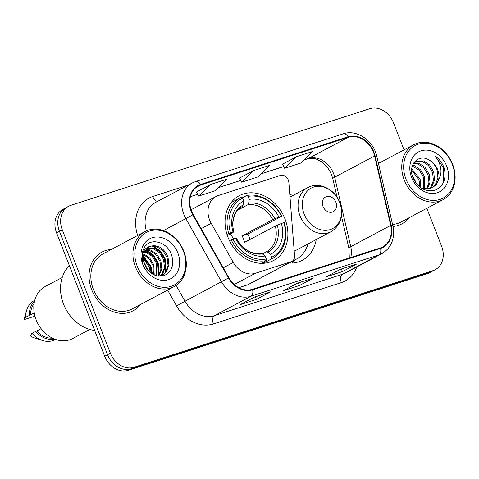 <?xml version="1.0" encoding="UTF-8"?>
<svg xmlns="http://www.w3.org/2000/svg" width="479" height="479" viewBox="0 0 479 479"><rect width="100%" height="100%" fill="white"/><g stroke="black" fill="none" stroke-linecap="round" stroke-linejoin="round"><path stroke-width="0.72" d="M209.646 220.041A20.765 16.861 62 0 0 211.197 223.31L233.297 262.48A20.765 16.861 62 0 0 255.391 273.275L291.16 261.714A6.922 5.622 62 0 0 291.903 261.402A6.922 5.622 62 0 0 294.567 255.852L288.861 182.439A6.922 5.622 62 0 0 280.443 175.446L218.256 195.552A20.765 16.861 62 0 0 216.035 196.492A20.765 16.861 62 0 0 209.646 220.041M288.807 263.049A36.685 29.794 62 0 0 302.417 260.223A36.685 29.794 62 0 0 316.212 239.572M227.974 237.273A36.685 29.794 62 0 0 273.677 260.462A36.685 29.794 62 0 0 284.963 218.855A36.685 29.794 62 0 0 239.261 195.666A36.685 29.794 62 0 0 227.974 237.273M292.831 195.558A36.685 29.794 62 0 0 289.783 194.306M238.799 287.687L247.643 284.831A6.922 5.622 62 0 0 248.385 284.514L291.903 261.402M404.048 149.867L393.481 122.762A20.765 16.861 62 0 0 369.83 108.697L70.898 205.323A20.765 16.861 62 0 0 68.671 206.263L62.965 209.293A20.765 16.861 62 0 0 56.576 232.848L104.685 356.238A20.765 16.861 62 0 0 128.33 370.303L427.268 273.677A20.765 16.861 62 0 0 429.489 272.737L432.345 271.222A20.765 16.861 62 0 1 430.118 272.162A20.765 16.861 62 0 0 432.345 271.222L435.195 269.707A20.765 16.861 62 0 0 441.584 246.152L426.831 208.305M68.671 206.263A20.765 16.861 62 0 0 62.282 229.818L110.392 353.203L107.535 354.723A20.765 16.861 62 0 0 131.18 368.788L430.118 272.162L131.18 368.788A20.765 16.861 62 0 1 107.535 354.723L59.432 231.333L107.535 354.723L104.685 356.238M65.821 207.778A20.765 16.861 62 0 0 59.432 231.333A20.765 16.861 62 0 1 65.821 207.778M91.711 289.771A33.225 26.98 62 0 0 133.108 310.775A33.225 26.98 62 0 0 140.425 304.536A33.225 26.98 62 0 1 133.108 310.775A33.225 26.98 62 0 1 91.711 289.771A33.225 26.98 62 0 1 101.937 252.086A33.225 26.98 62 0 0 91.711 289.771M393.008 226.429A33.225 26.98 62 0 0 401.935 223.879A33.225 26.98 62 0 0 409.252 217.64A33.225 26.98 62 0 1 401.935 223.879A33.225 26.98 62 0 1 393.008 226.429M191.552 211.113A22.148 17.986 -118 0 1 198.366 185.99A22.148 17.986 -118 0 1 200.743 184.99L348.275 137.299A22.148 17.986 -118 0 1 374.626 155.962L390.702 225.441A22.148 17.986 -118 0 1 382.757 246.913A22.148 17.986 -118 0 1 380.386 247.912L252.415 289.274A22.148 17.986 -118 0 1 228.848 277.76L193.205 214.598A22.148 17.986 -118 0 1 191.552 211.113M191.121 211.251A22.705 18.436 62 0 0 192.821 214.826L228.459 277.988A22.705 18.436 62 0 0 252.619 289.789L380.583 248.427A22.705 18.436 62 0 0 391.157 225.393L375.087 155.914A22.705 18.436 62 0 0 348.071 136.784L200.539 184.475A22.705 18.436 62 0 0 191.121 211.251M296.651 156.651L284.646 168.279L300.776 163.064L312.775 151.436L296.651 156.651L282.532 164.177M210.622 184.457L198.617 196.085L214.748 190.87L226.753 179.242L210.622 184.457L196.51 191.983M253.636 170.554L241.632 182.182L257.762 176.967L269.767 165.339L253.636 170.554L239.524 178.08M111.2 249.517A33.225 26.98 62 0 0 101.937 252.086A33.225 26.98 62 0 1 111.2 249.517M380.033 162.626A33.225 26.98 62 0 0 378.296 162.794A33.225 26.98 62 0 1 380.033 162.626M110.392 353.203A20.765 16.861 62 0 0 134.036 367.273L432.974 270.647A20.765 16.861 62 0 0 435.195 269.707M270.653 291.837L256.385 299.411L240.254 304.626L254.523 297.046L270.653 291.837A5.538 3.197 -107.9 0 1 270.348 291.962L254.373 297.124M356.675 264.031L342.407 271.605L326.277 276.82L340.545 269.24L356.675 264.031A5.538 3.197 -107.9 0 1 356.376 264.157L340.401 269.318M313.661 277.934L299.393 285.508L283.263 290.723L297.531 283.143L313.661 277.934A5.538 3.197 -107.9 0 1 313.362 278.06L297.387 283.221M299.393 285.508L298.381 282.903M342.407 271.605L341.389 269M256.385 299.411L255.367 296.806M241.632 182.182L239.512 178.056M198.617 196.085L196.498 191.959M284.646 168.279L282.52 164.153M183.445 251.224A29.764 24.172 62 0 0 149.55 231.064A29.764 24.172 62 0 0 137.21 266.168A29.764 24.172 62 0 0 171.099 286.328A29.764 24.172 62 0 0 183.445 251.224M183.81 251.253A31.147 25.297 62 0 0 145.005 231.567A31.147 25.297 62 0 0 135.419 266.893A31.147 25.297 62 0 0 174.224 286.58A31.147 25.297 62 0 0 183.81 251.253M145.005 231.567L102.907 253.924A31.147 25.297 62 0 0 93.327 289.25A31.147 25.297 62 0 0 132.132 308.937L174.224 286.58M69.407 265.761A37.38 30.351 62 0 0 63.515 304.075A37.38 30.351 62 0 0 94.626 330.438M62.216 277.497L45.218 286.526A29.417 23.89 62 0 0 36.17 319.888A29.417 23.89 62 0 0 72.82 338.485L89.812 329.456M143.359 257.439L150.184 266.605L151.196 273.216M143.359 258.564L149.292 267.084L150.31 272.521M143.886 253.96L149.813 258.055L153.753 264.713L154.208 274.97M143.7 254.72L149.214 258.864L152.861 265.186L153.514 274.635M144.892 251.415L146.933 251.888L153.154 255.924L157.322 262.821L156.705 275.838M144.604 251.99L146.041 252.361L152.268 256.397L156.429 263.294L156.118 275.676M146.191 249.433L150.502 249.99L156.723 254.026L160.89 260.923L161.794 268.875L158.788 276.203M145.844 249.882L149.61 250.463L155.831 254.505L159.998 261.396L160.914 269.264L158.309 276.149M147.724 247.894L154.064 248.098L160.291 252.134L164.453 259.031L165.363 266.977L162.686 273.892L160.531 276.102M147.322 248.242L153.172 248.571L159.399 252.607L163.561 259.504L164.471 267.45L161.794 274.365L160.04 276.245M151.095 246.062A15.645 12.705 62 0 0 149.418 246.769A15.645 12.705 62 0 0 144.604 264.516C149.089 273.766 155.579 277.467 164.087 275.623C171.716 271.976 174.266 265.27 171.751 255.511C167.548 241.165 149.214 236.895 143.904 248.326C141.922 252.373 141.55 256.876 142.784 261.839C141.377 252.822 144.149 247.559 151.095 246.062C158.513 244.697 164.159 248.385 168.021 257.133L168.925 265.085L166.255 271.994L162.399 275.311L159.956 276.269M149.011 247.002L156.741 246.673L162.968 250.715L167.129 257.606L168.039 265.558L165.363 272.467L161.95 275.539M144.46 264.133L146.556 268.33M142.796 264.36A22.567 18.328 62 0 0 168.494 279.646A22.567 18.328 62 0 0 177.859 253.026A22.567 18.328 62 0 0 152.154 237.74A22.567 18.328 62 0 0 142.796 264.36M41.098 328.672L36.787 330.959A20.765 16.861 62 0 0 52.391 338.126M36.787 330.959L32.045 333.234L30.213 335.755A13.843 11.245 62 0 0 34.075 337.767L42.511 340.491A22.148 17.986 62 0 0 55.139 339.641L55.522 339.437M32.045 333.234A22.148 17.986 62 0 0 42.511 340.491M35.614 331.342A22.148 17.986 62 0 0 54.774 339.168M34.081 303.65A20.765 16.861 62 0 0 30.524 314.895L34.248 312.913M34.745 300.315L34.362 300.519A22.148 17.986 62 0 0 26.584 310.506L24.124 319.026A13.843 11.245 62 0 0 23.95 319.691L34.943 316.134M26.584 310.506A22.148 17.986 62 0 0 25.782 317.17L30.524 314.895M23.95 319.691L25.782 317.17M34.548 301.093A22.148 17.986 62 0 0 29.351 315.272M152.484 246.116L159.932 251.152L164.914 259.39L165.512 272.264M143.431 249.349L144.269 249.559M145.724 250.044L152.963 255.109L157.777 263.181L158.381 276.054M143.407 256.636L150.645 266.971L151.951 273.731M144.125 263.127L147.215 269.264M153.514 246.098L160.627 251.182L165.357 259.157L166.153 271.288M146.376 249.888L153.49 254.972L158.226 262.941L159.016 275.072M143.466 256.097L151.089 266.731L152.412 274.024M143.784 261.827L148.047 270.306M271.731 257.235L271.521 258.905A34.332 27.878 62 0 0 272.575 258.385A34.332 27.878 62 0 0 284.257 222.699L283.885 222.669A32.949 26.758 62 0 1 271.731 257.235L270.575 254.265A29.764 24.172 62 0 0 281.401 223.477L275.269 226.058L244.613 242.338A25.609 20.801 62 0 0 243.548 239.063A25.609 20.801 62 0 0 242.111 235.907L272.761 219.627L278.892 217.047A29.764 24.172 62 0 0 249.17 199.372L248.008 196.396A32.949 26.758 62 0 1 281.383 216.245L281.748 216.274A34.332 27.878 62 0 0 246.793 195.48L248.008 196.396M262.408 253.906L266.186 251.9L267.809 252.188L270.575 254.265M281.748 216.274L247.799 234.069A32.877 26.698 -118 0 1 249.188 237.237A32.877 26.698 -118 0 1 249.99 239.482M271.521 258.905L263.887 262.965A34.332 27.878 62 0 0 264.941 262.438L272.575 258.385M263.887 262.965L262.917 262.235M242.29 197.875L246.793 195.48M261.079 263.336L266.144 260.648L266.354 258.977A32.949 26.758 62 0 1 232.986 239.123L231.189 239.853A34.332 27.878 62 0 0 266.144 260.648M231.189 239.853L229.501 240.751M281.383 216.245L278.892 217.047M281.401 223.477L283.885 222.669M232.986 239.123L235.476 238.32A29.764 24.172 62 0 0 265.198 256.002L266.354 258.977M249.17 199.372L248.697 203.168L247.805 204.784L237.877 210.059M261.169 253.523C251.379 254.523 243.116 249.487 236.375 238.41L235.476 238.32M265.198 256.002L262.432 253.924L260.804 253.642M226.95 234.351L230.477 232.698A32.949 26.758 62 0 1 242.631 198.132L241.416 197.222A34.332 27.878 62 0 0 240.368 197.743L232.734 201.797A34.332 27.878 62 0 0 230.962 202.845M240.368 197.743A34.332 27.878 62 0 0 228.687 233.429M242.631 198.132L243.793 201.108A29.764 24.172 62 0 0 232.968 231.896L230.477 232.698M242.158 206.665L243.32 204.904L243.793 201.108M232.968 231.896L233.872 231.986C230.381 218.891 236.782 208.718 242.29 206.599A25.609 20.801 62 0 1 242.428 206.521M243.32 204.904A26.626 21.621 62 0 0 233.806 231.956L227.345 235.554M233.626 238.919A25.609 20.801 62 0 0 230.159 234.063M247.799 234.069L242.111 235.907M335.899 202.24A8.305 6.748 62 0 0 326.439 196.618A8.305 6.748 62 0 0 322.99 206.413A8.305 6.748 62 0 0 332.45 212.041A8.305 6.748 62 0 0 335.899 202.24M292.579 260.965A32.877 26.698 62 0 0 294.926 259.887L296.351 259.133A32.877 26.698 62 0 0 308.003 243.931M293.034 260.552A32.877 26.698 62 0 0 296.351 259.133M294.184 250.972A24.92 20.238 62 0 0 296.902 249.828L331.097 231.668C341.03 225.154 343.94 215.478 339.833 202.629C334.965 189.031 318.798 181.284 307.716 187.654A24.92 20.238 62 0 0 300.052 215.915A24.92 20.238 62 0 0 331.097 231.668M452.272 164.327A29.764 24.172 62 0 0 418.383 144.167A29.764 24.172 62 0 0 406.036 179.278A29.764 24.172 62 0 0 439.926 199.438A29.764 24.172 62 0 0 452.272 164.327M452.637 164.363A31.147 25.297 62 0 0 413.832 144.67A31.147 25.297 62 0 0 404.246 180.002A31.147 25.297 62 0 0 443.051 199.689A31.147 25.297 62 0 0 452.637 164.363M412.215 175.392L415.598 181.529L416.089 183.265M411.718 168.865L420.131 179.122L420.855 187.786M411.629 170.057L418.993 179.727L419.891 187.079M412.599 165.243L414.431 165.698L420.574 169.782L424.657 176.715L424.31 188.971M412.329 166.021L419.442 170.38L423.526 177.32L423.496 188.792M413.856 162.8L418.963 163.291L425.107 167.375L429.19 174.308L430.022 182.242L427.328 189.175M413.533 163.315L417.832 163.896L423.975 167.973L428.058 174.913L428.939 182.427L426.603 189.187M414.443 161.986L415.467 161.357L423.49 160.884L429.639 164.968L433.717 171.907L434.543 179.894L431.795 186.852L430.01 188.744M427.879 190.199L427.136 190.558M414.91 161.674L422.358 161.489L428.501 165.566L432.585 172.506L433.411 180.499L430.663 187.451L429.37 188.906M421.281 188.067L423.412 188.774L432.411 187.792L436.321 184.445L438.566 179.942C439.339 176.649 439.063 173.254 437.74 169.77C435.962 165.405 433.142 162.201 429.268 160.148C432.974 162.393 435.591 165.71 437.117 170.099L437.944 178.092L435.189 185.044L431.836 188.073M429.268 160.148C418.526 153.023 407.527 165.171 412.904 177.577C417.844 187.876 425.089 192.133 434.657 190.343C443.315 186.642 446.53 179.314 444.29 168.368L443.889 167.273C441.985 162.519 439.027 158.765 435.016 156.004C438.099 159.471 440.015 163.656 440.758 168.542C441.345 172.638 440.608 176.44 438.566 179.942M411.623 177.469A22.567 18.328 62 0 0 437.327 192.756A22.567 18.328 62 0 0 446.685 166.135A22.567 18.328 62 0 0 420.987 150.849A22.567 18.328 62 0 0 411.623 177.469M392.552 224.435A31.147 25.297 62 0 0 400.959 222.046L443.051 199.689M435.016 156.004L443.362 167.554L443.74 181.703M211.197 223.31L201.138 228.651M255.391 273.275L234.255 284.502M233.297 262.48L223.238 267.821M291.16 261.714L247.643 284.831M128.33 370.303L134.036 367.273M56.576 232.848L62.282 229.818M427.268 273.677L432.974 270.647M374.626 155.962L334.677 177.182A22.148 17.986 62 0 0 333.546 173.524A22.148 17.986 62 0 0 308.32 158.519L304.033 159.908M350.754 257.492A22.148 17.986 62 0 0 350.748 246.661L334.677 177.182A12.46 2.269 167 0 0 332.851 178.918L331.612 174.925C329.109 168.853 325.421 164.279 320.547 161.189C315.99 159.07 314.99 157.459 307.644 158.806A12.46 7.197 -107.9 0 0 308.32 158.519L348.275 137.299M200.743 184.99L196.21 187.397M380.583 248.427A6.922 4 72.1 0 1 378.961 254.876L250.996 296.238A27.686 22.483 -118 0 1 221.537 281.838L185.894 218.681A27.686 22.483 -118 0 1 183.828 214.323A27.686 22.483 -118 0 1 192.348 182.918L155.819 202.318A27.686 22.483 62 0 0 146.346 230.914M192.821 214.826L163.453 230.603M228.459 277.988L185.008 301.243A27.686 22.483 62 0 0 214.472 315.637L250.996 296.238A6.922 4 -107.9 0 0 252.619 289.789M381.931 253.619A27.686 22.483 -118 0 1 378.961 254.876L342.437 274.275A27.686 22.483 62 0 0 345.401 273.024L381.931 253.619C391.541 247.655 395.187 238.386 392.876 225.825L376.799 156.34C373.608 140.616 356.651 128.971 343.221 133.821L195.689 181.505A6.922 4 72.1 0 1 200.539 184.475M391.157 225.393A6.922 1.263 -13 0 1 392.876 225.825M375.087 155.914A6.922 1.263 -13 0 1 376.799 156.34M348.071 136.784A6.922 4 -107.9 0 0 343.221 133.821M137.671 235.458A34.608 28.105 -118 0 1 152.711 196.534L188.481 184.972M356.723 267.007A34.608 28.105 -118 0 1 341.371 282.598L213.406 323.96A34.608 28.105 -118 0 1 176.583 305.961L167.626 290.088M176.098 285.454L185.008 301.243L176.583 305.961M213.406 323.96A6.922 4 -107.9 0 1 214.472 315.637L342.437 274.275A6.922 4 -107.9 0 0 341.371 282.598M152.711 196.534A6.922 4 -107.9 0 0 157.663 201.342M390.702 225.441L350.748 246.661A12.46 2.269 167 0 0 348.928 248.397L341.485 216.251M283.718 166.476L261.025 173.811M240.703 180.379L218.011 187.714M197.689 194.282L190.414 196.629M266.198 251.894A25.609 20.801 62 0 0 266.318 251.834A25.609 20.801 62 0 0 275.269 226.058M274.82 218.705A26.626 21.621 62 0 0 248.697 203.168M267.809 252.188A26.626 21.621 62 0 0 277.323 225.13M236.315 238.386A26.626 21.621 62 0 0 262.432 253.924M272.761 219.627A25.609 20.801 62 0 0 247.805 204.784M339.707 202.575A22.89 18.591 62 0 0 313.643 187.067A22.89 18.591 62 0 0 304.147 214.065A22.89 18.591 62 0 0 330.217 229.573A22.89 18.591 62 0 0 339.707 202.575M288.867 263.049A33.189 26.95 62 0 0 295.621 259.516M216.035 196.492L191.067 209.754M195.689 181.505L192.348 182.918M349.311 257.959L348.928 248.397M337.108 197.324L332.851 178.918M307.644 158.806L303.931 160.01M283.748 166.53L260.917 173.913M240.733 180.433L217.903 187.816M197.719 194.336L190.397 196.707M161.507 275.784L162.399 275.311M289.999 197.067L307.716 187.654M295.89 259.378L291.819 263.079M378.452 163.465L413.832 144.67"/></g></svg>
